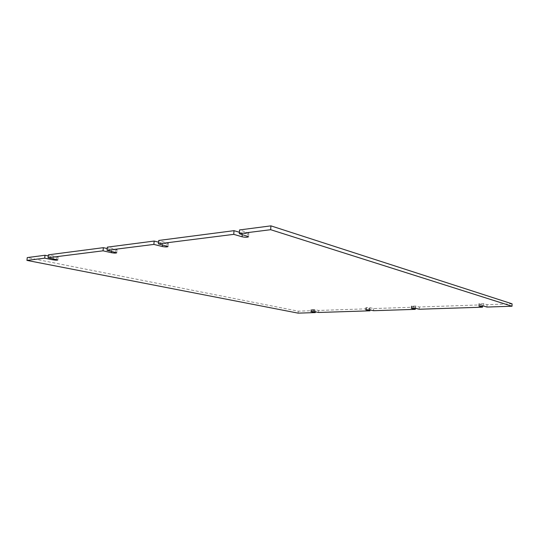 <?xml version="1.0" encoding="UTF-8"?>
<svg xmlns="http://www.w3.org/2000/svg" width="539" height="539" viewBox="0 0 539 539"><rect width="100%" height="100%" fill="white"/><g stroke="black" fill="none" stroke-linecap="round" stroke-linejoin="round"><path stroke-width="0.4" stroke-dasharray="2.69 2.02" d="M158.574 242.173L162.616 243.197C165.567 243.743 167.467 243.749 168.316 243.217L158.722 240.461M239.39 232.269L242.328 233.144C245.582 233.798 247.751 233.771 248.816 233.057L239.545 229.944M512.05 303.814L487.013 304.676L483.651 303.659L478.915 303.679L482.526 304.831L419.302 307.001L415.643 306.071L411.365 306.058L415.34 307.142L373.675 308.571L369.848 307.688L365.86 307.654L370.05 308.699L318.677 310.464L314.688 309.642L311.023 309.588L315.443 310.579L298.222 311.165L27.26 257.581M48.274 255.931L53.361 256.975C55.908 257.393 57.484 257.426 58.097 257.083L48.395 254.826M107.194 248.553L111.789 249.604C114.551 250.089 116.296 250.109 117.024 249.672L107.328 247.152M298.222 311.165L298.107 313.139M315.443 310.579L315.376 311.832M318.677 310.464L318.576 312.479M370.05 308.699L370.003 309.891M373.675 308.571L373.588 310.707M415.34 307.142L415.306 308.261M419.302 307.001L419.234 309.238M482.526 304.831L482.506 305.882M487.013 304.676L486.966 307.048M167.171 242.624L166.895 245.959M162.482 244.854L162.616 243.197M115.77 249.106L115.481 252.232M111.62 251.356L111.789 249.604M56.743 256.544L56.44 259.427M53.172 258.767L53.361 256.975M311.448 309.757L311.353 311.502M314.587 311.677L314.688 309.642M366.217 307.816L366.136 309.676M369.761 309.837L369.848 307.688M411.668 306.213L411.601 308.167M415.569 308.315L415.643 306.071M479.144 303.821L479.104 305.936M483.611 306.051L483.651 303.659M247.846 232.45L247.603 236.116M242.233 234.526L242.328 233.144M168.316 243.217L168.04 246.545M117.024 249.672L116.734 252.791M58.097 257.083L57.794 259.953M311.023 309.588L310.915 311.616M365.86 307.654L365.765 309.804M411.365 306.058L411.291 308.295M478.915 303.679L478.868 306.064M248.816 233.057L248.573 236.715"/><path stroke-width="0.81" d="M315.376 311.832L315.335 312.586L298.107 313.139L26.95 260.398L27.26 257.581L45.02 255.264L44.71 258.161L53.058 259.845C55.605 260.256 57.188 260.29 57.794 259.953L48.079 257.736L48.395 254.826L103.347 247.671L103.043 250.817L111.492 252.717C114.261 253.195 116.006 253.215 116.734 252.791L107.025 250.318L107.328 247.152L154.167 241.054L158.574 242.173M154.167 241.054L153.878 244.416L162.34 246.518C165.298 247.057 167.198 247.064 168.04 246.545L158.432 243.844L158.722 240.461L234.014 230.665L239.39 232.269M234.014 230.665L233.758 234.357L242.085 236.789C245.339 237.436 247.509 237.416 248.573 236.715L239.296 233.656L239.545 229.944L270.915 225.861L512.05 303.814L512.016 306.24L486.966 307.048L483.611 306.051L478.868 306.064L482.479 307.196L419.234 309.238L415.569 308.315L411.291 308.295L415.273 309.359L373.588 310.707L369.761 309.837L365.765 309.804L369.963 310.821L318.576 312.479L314.587 311.677L310.915 311.616L315.335 312.586M45.02 255.264L48.274 255.931M103.347 247.671L107.194 248.553M107.025 250.318L153.878 244.416M48.079 257.736L103.043 250.817M26.95 260.398L44.71 258.161M370.003 309.891L369.963 310.821M415.306 308.261L415.273 309.359M482.506 305.882L482.479 307.196M270.915 225.861L270.679 229.702L512.016 306.24M239.296 233.656L270.679 229.702M158.432 243.844L233.758 234.357M162.34 246.518L162.482 244.854M111.492 252.717L111.62 251.356M53.058 259.845L53.172 258.767M242.085 236.789L242.233 234.526"/></g></svg>
